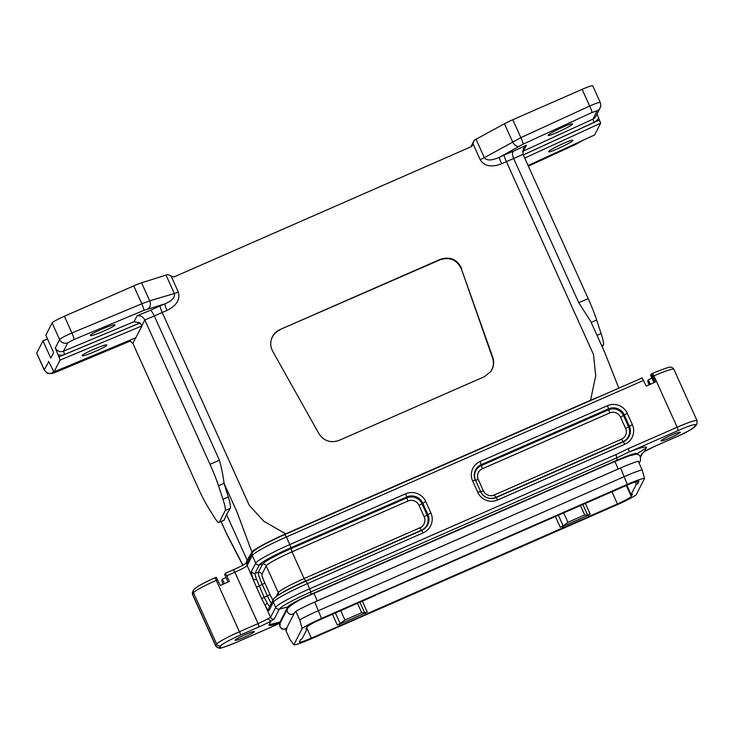 <?xml version="1.0" encoding="UTF-8"?>
<svg xmlns="http://www.w3.org/2000/svg" width="734" height="734" viewBox="0 0 734 734"><rect width="100%" height="100%" fill="white"/><g stroke="black" fill="none" stroke-linecap="round" stroke-linejoin="round"><path stroke-width="1.1" d="M602.284 347.008L603.376 344.861A31.443 3.652 -113.7 0 0 601.109 333.548L596.659 319.996A31.443 3.652 -113.7 0 0 588.173 298.591L522.975 154.195L523.259 148.507L526.443 145.185L523.461 151.048L592.907 119.156A6.285 6.221 27 0 0 595.834 116.348L600.1 107.971C600.256 106.494 601.449 107.843 600.238 102.448L600.247 102.466M286.7 629.203L286.875 627.68L294.343 613.018L295.83 611.294L299.701 619.854L302.133 628.524L293.829 644.828L289.82 639.231L285.957 630.671L286.7 629.203M633.268 454.704A20.121 1.89 155.7 0 0 617.175 460.457L310.243 594.98A20.121 1.89 155.7 0 0 291.481 604.77L291.508 604.825M295.463 612.028L294.93 612.404M293.829 644.828A20.754 1.954 155.7 0 0 311.069 638.892L616.854 504.873A20.754 1.954 155.7 0 0 636.222 494.762L644.535 478.458L642.094 469.788L638.231 461.227A26.103 2.459 155.7 0 0 620.569 467.989L314.785 602.008A26.103 2.459 155.7 0 0 295.83 611.294M223.053 584.246L221.732 580.429L222.393 579.126L224.457 583.631M226.017 577.539L222.393 579.126M228.035 582.062L224.705 574.603L225.393 573.282L229.439 581.447L220.292 585.457L216.236 577.291L215.062 577.823M649.012 384.873L647.691 381.056L648.351 379.744L650.407 384.258M651.966 378.166L648.351 379.744M653.985 382.689L650.654 375.221L651.076 374.386L654.691 382.386L651.076 374.386M651.095 374.386L651.342 373.909L652.82 376.368L655.398 382.075L646.232 386.093L642.177 377.927L284.957 534.499M649.718 384.561L647.92 380.588M375.248 595.265L627.001 485.192A14.148 1.33 -24.3 0 1 638.929 481.247A14.148 1.33 -24.3 0 1 638.91 481.431L637.754 483.697L636.754 481.467M558.39 515.259L563.152 525.81L560.271 527.296L562.372 526.379L563.015 527.801L365.789 614.248L365.137 612.817L367.239 611.899L364.66 612.798L359.862 602.183M339.493 624.322L364.972 613.156L365.615 614.578L311.363 638.094A14.148 1.33 -24.3 0 1 299.426 642.03A14.148 1.33 -24.3 0 1 299.454 641.855L300.601 639.589L302.142 638.754L307.262 628.699L305.94 629.121L307.096 626.854A14.148 1.33 -24.3 0 1 320.923 619.331L375.349 595.476M637.754 483.697L636.222 484.532L631.093 494.578L632.424 494.166L631.268 496.423A14.148 1.33 -24.3 0 1 617.432 503.955L588.76 516.516L588.117 515.094L590.209 514.176L587.631 515.075L582.842 504.46M562.464 526.59L587.943 515.424L588.585 516.855L563.015 527.801M580.41 505.524L584.677 514.974L587.631 515.075M584.677 514.974L567.942 522.305L563.703 512.928M563.152 525.81L567.942 522.305M299.701 619.854A26.103 2.459 -24.3 0 1 318.648 610.569L624.432 476.549A26.103 2.459 -24.3 0 1 642.094 469.788M644.535 478.458A20.754 1.954 155.7 0 0 627.295 484.394L321.501 618.413A20.754 1.954 155.7 0 0 302.133 628.524M592.714 499.955L574.997 507.717M369.734 597.678L352.017 605.44M307.262 628.699L306.739 627.542M269.727 606.642A12.12 1.404 66.3 0 1 267.314 603.164L264.167 597.348L267.415 595.861A11.542 1.34 -113.7 0 0 271.369 603.412M267.314 603.164A3.147 1.991 150.8 0 0 265.497 606.119L261.671 598.705L264.167 597.348L256.579 579.374A3.147 1.505 160 0 1 253.322 579.172A15.212 1.771 66.3 0 1 251.45 571.456A3.147 3.11 27 0 0 255.083 573.226L258.322 572.447A11.542 1.34 -113.7 0 0 262.258 584.447L256.524 587.301L247.174 565.538A12.579 1.184 -24.3 0 1 234.871 572.226L258.065 623.588A12.579 1.184 155.7 0 0 267.772 618.78L270.562 617.34L275.663 607.33A34.902 3.285 -24.3 0 1 309.776 588.76L615.854 454.621L628.231 448.667L629.423 451.795L616.945 457.787L310.867 591.925A32.287 3.037 155.7 0 0 279.315 609.101L287.664 607A23.745 2.239 -24.3 0 1 310.886 594.375L616.955 460.227A23.745 2.239 -24.3 0 1 636.947 453.924L636.754 454.309M640.387 456.548L641.58 454.199L644.424 451.493A15.726 1.477 -24.3 0 1 656.288 445.639L674.601 437.62A20.442 1.927 155.7 0 0 694.575 426.748L695.428 425.069A20.442 1.927 155.7 0 0 678.225 430.5L629.9 451.676A34.902 3.285 -24.3 0 1 646.324 447.768L644.424 451.493M629.9 451.676L629.423 451.795M680.271 432.354A10.533 0.991 155.7 0 0 680.29 432.216A10.533 0.991 155.7 0 0 670.28 435.647A10.533 0.991 155.7 0 0 661.086 440.886A10.533 0.991 155.7 0 0 670.537 437.712A10.533 0.991 155.7 0 0 680.271 432.354M254.322 631.735A10.533 0.991 155.7 0 0 254.34 631.598A10.533 0.991 155.7 0 0 244.33 635.029A10.533 0.991 155.7 0 0 235.137 640.268A10.533 0.991 155.7 0 0 244.587 637.094A10.533 0.991 155.7 0 0 254.322 631.735M280.25 622.927L275.232 624.405A34.902 3.285 -24.3 0 1 269.103 624.735L271.011 621.01A15.726 1.477 -24.3 0 1 259.139 626.854L240.835 634.882A20.442 1.927 155.7 0 0 220.851 645.755L219.998 647.425A20.442 1.927 155.7 0 0 237.201 642.002L280.122 623.194L237.174 642.03C225.301 646.865 219.273 648.902 219.081 648.159L215.805 646.131A23.58 2.22 -24.3 0 1 215.851 645.828L216.704 644.149A23.58 2.22 -24.3 0 1 239.752 631.607L258.065 623.588L259.139 626.854M643.654 380.386L286.388 536.967L289.82 544.555L405.673 493.78A15.212 15.047 -153 0 1 425.748 501.524L422.004 503.772A11.542 11.414 27 0 0 406.774 497.909L406.764 496.936A12.12 11.983 -153 0 1 422.747 503.102L427.904 514.516A12.12 11.983 -153 0 1 421.848 530.343L305.995 581.117A32.305 3.037 155.7 0 0 278.278 595.155C274.764 597.623 273.131 599.054 273.378 599.467A3.147 3.11 27 0 0 273.323 602.146L275.663 607.33A3.147 3.11 -153 0 0 279.315 609.101L274.213 619.111L271.011 621.01M280.471 622.505A23.745 2.239 -24.3 0 1 280.03 622.001L287.664 607M270.874 620.982L267.772 618.78M694.575 426.748A3.147 3.11 27 0 0 696.089 425.316C691.905 429.408 684.73 433.51 674.574 437.638L656.269 445.666L644.727 451.327L642.635 453.016M335.41 612.982L340.172 623.533L337.301 625.019L339.392 624.102L340.044 625.524M357.44 603.247L361.706 612.697L364.66 612.798M361.706 612.697L344.971 620.028L340.732 610.651M340.172 623.533L344.971 620.028M631.093 494.578L626.882 485.238M636.222 484.532L635.075 481.99M472.925 143.607L474.274 140.13A6.285 0.596 155.7 0 0 476.036 139.231L484.357 157.672A6.285 0.596 -24.3 0 1 480.192 159.691L472.925 143.607L471.861 146.396L173.839 277.012L171.022 275.929L178.289 292.013A6.285 0.596 -24.3 0 1 174.362 293.536C175.233 297.307 172.086 300.747 164.939 303.867L143.864 310.363L73.978 339.548L67.785 342.796L63.519 351.173L134.065 321.712L140.075 322.923L64.537 354.467A9.432 9.331 -153 0 1 57.986 354.724L55.316 347.925A6.285 6.221 27 0 0 63.519 351.173L64.537 354.467M55.316 347.925L59.582 339.558L52.086 322.942A12.579 1.184 -24.3 0 1 64.381 316.253L133.735 285.865A12.579 1.184 -24.3 0 1 141.57 282.81L166.04 275.094A6.285 0.596 155.7 0 0 167.627 274.525L171.022 275.929M106.769 345.228L106.788 345.063C106.935 343.2 80.841 354.43 82.245 355.632C82.089 357.403 106.43 347.072 106.769 345.228M572.832 140.46C572.483 142.277 548.518 153.443 548.693 151.699C547.325 150.589 573.015 138.46 572.859 140.295L572.832 140.46M141.901 325.942L60.023 360.137L58.949 356.862L140.13 322.96L141.901 325.942L135.854 337.695M134.065 321.712L137.047 315.849C140.387 315.244 142.974 316.602 144.818 319.932L141.901 325.657M137.047 315.849L150.369 310.289C151.314 310.61 152.635 312.51 154.323 315.996L144.818 319.932M228.292 496.946C230.228 503.258 230.861 507.084 230.201 508.414L225.219 510.598A31.443 3.652 -113.7 0 0 222.952 499.285L228.292 496.946L224.044 483.302L218.503 485.724A31.443 3.652 -113.7 0 0 210.016 464.328L219.429 460.2C221.705 468.604 223.246 476.311 224.044 483.302L237.018 512.038L251.955 552.161C252.019 550.372 270.424 540.389 285.719 533.838L263.818 521.223L249.294 505.377L162.196 312.464L154.323 315.996M166.994 310.454A6.285 0.716 67.3 0 1 164.939 303.867L160.14 305.876A6.285 0.716 -112.7 0 0 162.196 312.464L166.994 310.454C176.665 305.573 180.426 299.426 178.289 292.013M67.785 342.796A6.285 6.221 27 0 1 59.582 339.558C60.794 338.236 64.913 336.044 71.923 332.961L141.818 303.775L149.69 300.793L174.362 293.536L166.04 275.094M219.429 460.2L154.351 316.07M318.895 433.638C323.905 441.015 330.612 443.272 339.016 440.418L484.44 376.68L490.762 371.587C493.753 367.22 494.432 362.495 492.808 357.421L461.42 269.02C456.988 259.845 449.905 256.762 440.171 259.763L279.984 329.584C275.727 331.548 272.874 334.75 271.415 339.181C270.204 343.393 270.644 347.448 272.736 351.338L318.895 433.638M271.351 339.402C272.837 335.08 275.672 331.952 279.847 330.025M218.503 485.724L222.952 499.285M144.864 320.024L210.016 464.328M52.086 322.942L45.847 335.19L53.61 352.485L50.774 358.064L42.967 340.851L47.499 338.869M90.392 335.337L90.365 335.502C90.273 337.346 116.266 326.153 114.917 324.933C115.119 323.143 90.732 333.484 90.392 335.337M57.986 354.724L58.949 356.862M251.955 552.161L247.165 560.17L226.549 514.525L224.072 520.268L219.044 522.48A31.443 3.652 -113.7 0 0 219.301 522.204L224.283 520.021M230.201 508.414L226.549 514.525M594.65 134.946L528.085 165.517L594.678 134.918L600.651 123.184L597.045 113.963M522.461 151.69L523.461 151.048M523.021 154.296L513.653 158.516C512.249 154.902 512.149 152.47 513.332 151.204L526.443 145.185M513.653 158.516L506.387 161.608A6.285 0.743 65.3 0 1 504.139 155.113L513.332 151.204M285.719 533.838L590.558 400.241L595.714 375.762L593.485 354.522L506.387 161.608L501.661 163.783A6.285 0.743 65.3 0 1 499.414 157.287C491.688 160.673 486.679 160.81 484.357 157.672L520.874 137.643L589.677 106.045C595.935 103.292 599.458 102.099 600.238 102.448L592.742 85.841A12.579 1.184 155.7 0 0 582.135 89.337L512.782 119.734A12.579 1.184 155.7 0 0 504.441 123.771L476.036 139.231M513.681 158.581L578.759 302.72L590.677 321.308M590.558 400.241L603.449 394.91M490.624 371.789C493.487 367.45 494.129 362.789 492.523 357.807L461.42 269.02M279.984 329.584L440.418 259.267C450.144 256.267 457.227 259.35 461.668 268.534M572.382 124.092L572.401 123.927C572.566 122.092 546.876 134.221 548.234 135.331C548.069 137.075 572.025 125.909 572.382 124.092M49.022 362.293A6.285 6.221 -153 0 1 48.49 361.33L54.022 371.89L135.928 337.668M130.615 340.906L57.702 371.432C51.362 373.89 52.848 373.211 50.334 373.624C47.985 372.698 48.829 375.45 44.196 369.863L48.738 361.779M135.726 337.768L132.863 343.384L129.441 340.392M132.863 343.384L198.07 487.78A31.443 3.652 -113.7 0 0 207.805 506.726L214.016 516.809A31.443 3.652 -113.7 0 0 219.044 522.48M42.967 340.851L36.718 353.1A12.579 1.184 -24.3 0 0 36.7 353.265L44.196 369.872M221.136 521.562L226.32 533.031L242.954 565.18M225.219 510.598L219.301 522.204M60.023 360.137L54.05 371.863M245.752 563.611L247.165 560.17M470.852 146.837L474.274 140.13M620.56 467.971L627.295 484.394M225.43 573.282L233.375 569.795M651.379 373.909L652.489 373.404L653.966 375.863L677.152 427.225A23.58 2.22 -24.3 0 1 697.043 420.665L673.858 369.303A23.58 2.22 155.7 0 0 653.966 375.863L652.82 376.368M472.632 480.972A14.9 14.735 -153 0 1 480.082 461.512L607.458 405.682A14.992 14.827 -153 0 1 627.249 413.315L632.359 424.637A14.992 14.827 -153 0 1 624.863 444.226L497.569 500.01A14.992 14.827 -153 0 1 477.788 492.386L472.632 480.972L475.274 480.082A11.799 11.671 -153 0 1 481.174 464.668L482.284 468.787L609.66 412.967A8.221 8.129 -153 0 1 620.505 417.141L625.625 428.472A8.221 8.129 -153 0 1 621.514 439.207L494.221 495A8.221 8.129 -153 0 1 483.376 490.817L478.219 479.403A8.129 8.037 -153 0 1 482.284 468.787M425.748 501.524L430.895 512.938A15.212 15.047 -153 0 1 423.289 532.811L307.436 583.585L310.867 591.925L310.886 594.375M628.231 448.667L677.152 427.225L678.225 430.5M284.893 534.526L286.388 536.967A34.902 3.285 155.7 0 0 252.267 555.528L247.174 565.538A3.147 3.11 27 0 1 247.22 562.877M367.239 611.899L362.357 601.091M555.427 516.553L560.271 527.296M611.945 491.789L617.432 503.955M590.209 514.176L585.337 503.368M321.501 618.413L314.785 602.008M307.188 628.845L311.363 638.094M483.376 490.817L480.733 491.707A11.313 11.193 27 0 0 495.661 497.459L622.955 441.675A11.313 11.193 27 0 0 628.616 426.894L623.505 415.563A11.313 11.193 27 0 0 608.569 409.811L481.192 465.631A11.221 11.093 27 0 0 475.577 480.293L478.219 479.403M480.082 461.512L481.174 464.668L608.559 408.838L609.66 412.967M475.577 480.293L480.733 491.707L475.577 480.293M607.458 405.682L608.559 408.838A11.9 11.762 -153 0 1 624.249 414.893L629.368 426.225A11.9 11.762 -153 0 1 623.414 441.758L496.129 497.551L494.221 495M624.863 444.226L621.514 439.207M632.359 424.637L625.625 428.472M627.249 413.315L620.505 417.141M497.569 500.01L496.129 497.551A11.9 11.762 -153 0 1 480.431 491.496L477.788 492.386M216.236 577.291L215.09 577.796L240.835 634.882M217.714 579.75L216.567 580.255A23.58 2.22 155.7 0 0 193.51 592.797L216.704 644.149A3.147 3.11 -153 0 0 220.851 645.755M215.09 577.796C202.712 583.209 195.547 587.319 193.574 590.118A3.147 3.11 27 0 0 193.51 592.797L192.657 594.476L215.851 645.828A3.147 3.11 -153 0 0 219.998 647.425M193.574 590.118L192.721 591.788A3.147 3.11 27 0 0 192.657 594.476A23.58 2.22 155.7 0 0 192.62 594.779L215.805 646.131M247.56 562.382C245.211 564.134 240.486 566.593 233.403 569.768L234.871 572.226L226.861 575.74M273.378 599.467L269.13 607.798A3.147 3.11 27 0 0 269.075 610.486L273.323 602.146A34.902 3.285 155.7 0 1 307.436 583.585L304.087 578.566L292.022 551.83L407.865 501.056A8.441 8.349 -153 0 1 419.004 505.359L424.16 516.764A8.441 8.349 -153 0 1 419.94 527.792L304.087 578.566A26.415 2.486 155.7 0 0 278.269 592.613L276.278 596.522M273.03 600.155A8.441 0.982 66.3 0 1 269.993 594.412L264.836 583.007A8.441 0.982 66.3 0 1 261.946 574.217L266.194 565.886L278.269 592.613A3.147 3.11 27 0 1 278.278 595.164M256.579 579.374A12.12 1.404 66.3 0 1 255.083 573.226L259.331 564.896L262.561 564.107A3.147 3.11 -153 0 1 266.194 565.886A26.415 2.486 -24.3 0 1 292.022 551.83L290.912 547.711L406.764 496.936L405.673 493.78M264.836 583.007L262.258 584.447L267.415 595.861L269.993 594.412M407.865 501.056L406.774 497.909L290.93 548.674A29.011 2.734 155.7 0 0 262.561 564.107L258.322 572.447A3.147 3.11 -153 0 1 261.946 574.217M259.331 564.896A32.305 3.037 -24.3 0 1 290.912 547.711L289.82 544.555A34.902 3.285 -24.3 0 0 255.698 563.125A3.147 3.11 -153 0 0 259.331 564.896M430.895 512.938L427.151 515.185L422.004 503.772L419.004 505.359M423.289 532.811L421.38 530.26A11.542 11.414 27 0 0 427.151 515.185L424.16 516.764M278.278 595.155L280.645 593.641A29.011 2.734 -24.3 0 1 305.537 581.034L421.38 530.26L419.94 527.792M269.075 610.486A15.212 1.771 66.3 0 1 265.497 606.119L270.562 617.34A3.147 3.11 -153 0 0 274.213 619.111M261.671 598.705L256.524 587.301M251.45 571.456L255.698 563.125L252.267 555.528A3.147 3.11 27 0 1 252.331 552.849L247.23 562.859M646.324 447.768L636.947 453.924M615.854 454.621L616.945 457.787L616.955 460.227M269.103 624.735L280.03 622.001M695.428 425.069A3.147 3.11 27 0 0 696.942 423.646L697.043 420.665M641.58 454.199A3.147 3.11 27 0 0 642.489 453.273M332.447 614.285L337.301 625.019M626.331 485.486L631.268 496.423M150.369 310.289L160.14 305.876M141.57 282.81L149.69 300.793A6.285 4.909 73.6 0 1 147.818 308.904M133.735 285.865L141.818 303.775A6.285 0.716 67.3 0 1 143.864 310.363M64.381 316.253L71.923 332.961A6.285 0.716 67.3 0 1 73.978 339.548M523.314 154.947L599.577 119.917M524.718 158.067L600.651 123.184M598.614 117.779A9.432 9.331 -153 0 1 594.026 122.404L523.287 154.892M600.1 107.971A6.285 6.221 27 0 1 597.173 110.779L592.907 119.156L594.026 122.404M597.173 110.779L591.925 112.55L523.122 144.148L499.414 157.287L504.139 155.113M501.661 163.783C491.505 167.591 484.348 166.223 480.192 159.691M518.984 146.231A6.285 3.872 -119.4 0 1 512.561 141.754L504.441 123.771M523.122 144.148A6.285 0.743 -114.7 0 0 520.874 137.643L512.782 119.734M591.925 112.55A6.285 0.743 -114.7 0 0 589.677 106.045L582.135 89.337M596.659 319.996L591.173 322.4M578.759 302.72L588.173 298.591M601.66 345.613L603.376 344.861M597.017 335.337L601.109 333.548M440.171 259.763L440.418 259.267M53.371 371.074L52.417 372.955L57.757 371.376L130.579 340.888M52.417 372.955A6.285 6.221 -153 0 1 44.224 369.707L36.718 353.1M528.361 166.123L575.704 144.378L581.869 140.818M582.686 140.433A6.285 6.221 -153 0 1 581.805 140.937M640.415 460.805A4.092 4.046 -153 0 1 638.791 462.457M287.544 608.624A4.092 4.046 27 0 0 294.343 613.018M280.076 623.285A4.092 4.046 27 0 0 286.875 627.68M286.627 629.359L281.691 628.91L279.893 626.698L280.14 623.148L287.609 608.495C292.187 603.752 300.848 598.77 313.592 593.558A4.092 0.477 66.3 0 1 315.703 597.201A4.092 0.477 66.3 0 1 316.859 601.045L617.789 469.164A4.092 0.477 -113.7 0 0 616.624 465.319A4.092 0.477 -113.7 0 0 614.523 461.668M642.177 377.927L284.911 534.508C268.8 541.747 254.331 548.977 252.331 552.849M651.342 373.909L652.489 373.404C664.49 368.523 670.518 366.477 670.573 367.275C671.628 367.028 672.72 367.706 673.858 369.303M192.721 591.788L192.62 594.779M233.403 569.768L225.393 573.282M696.942 423.646L696.089 425.316M642.525 453.236L640.608 456.998M590.586 321.097L604.614 352.164L618.826 388.158M135.9 337.695L54.013 371.89M221.081 521.58L226.824 534.306L242.789 565.272M528.37 166.15L575.649 144.433L582.979 140.304M639.158 463.282L640.443 460.759C640.947 456.19 639.378 454.043 635.717 454.3L629.46 455.805L614.514 461.668L313.592 593.558M311.794 603.339L316.868 601.045M622.203 467.283L617.789 469.164"/></g></svg>
